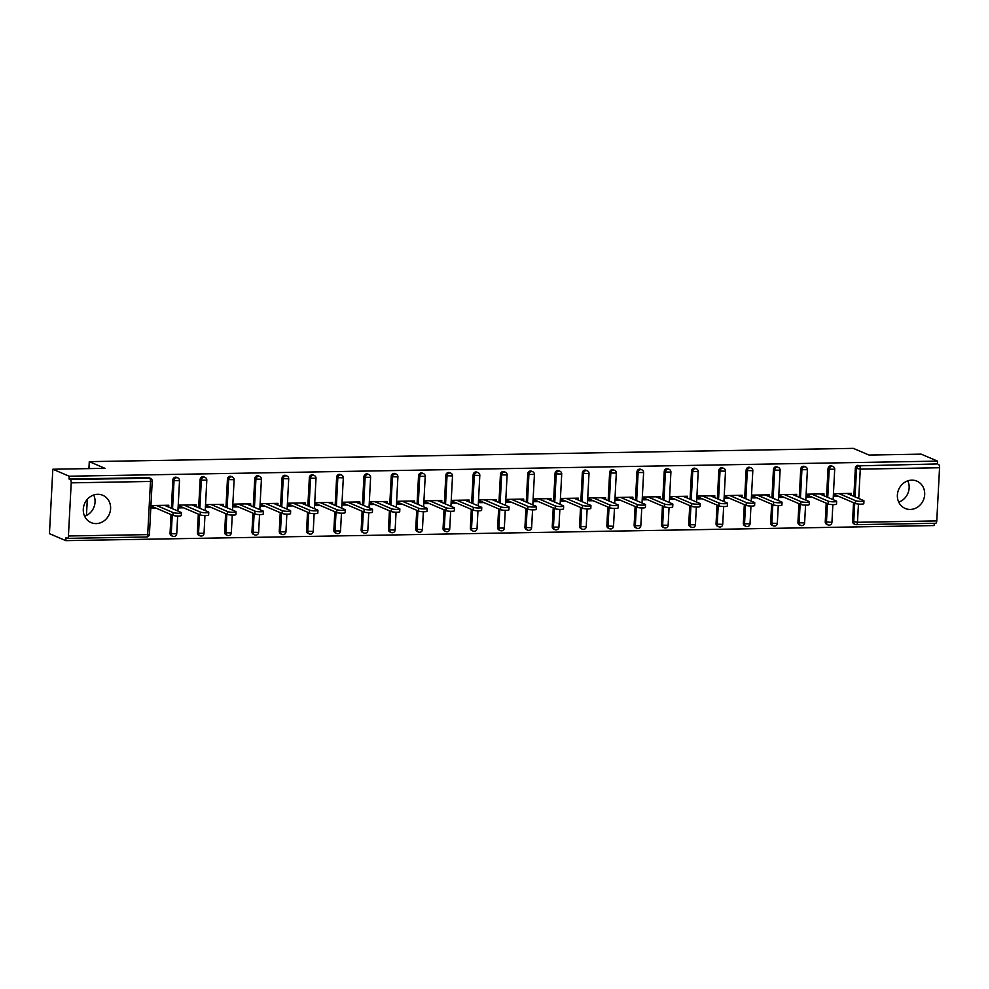 <?xml version="1.0" encoding="UTF-8"?>
<svg xmlns="http://www.w3.org/2000/svg" width="989" height="989" viewBox="0 0 989 989"><rect width="100%" height="100%" fill="white"/><g stroke="black" fill="none" stroke-linecap="round" stroke-linejoin="round"><path stroke-width="1.48" d="M96.168 523.601A14.86 13.438 113.1 0 0 110.199 511.511A14.86 13.438 113.1 0 0 102.769 495.279A14.86 13.438 113.1 0 0 97.713 494.29A14.86 13.438 113.1 0 0 83.694 506.38A14.86 13.438 113.1 0 0 91.112 522.612A14.86 13.438 113.1 0 0 96.168 523.601M93.708 494.995A14.86 13.438 -66.9 0 1 84.634 516.27M910.263 509.446A14.86 13.438 113.1 0 0 924.282 497.368A14.86 13.438 113.1 0 0 916.865 481.124A14.86 13.438 113.1 0 0 911.796 480.147A14.86 13.438 113.1 0 0 897.777 492.225A14.86 13.438 113.1 0 0 905.207 508.47A14.86 13.438 113.1 0 0 910.263 509.446M898.729 502.115A14.86 13.438 113.1 0 0 907.803 480.852M65.818 540.637L65.966 537.818L67.153 538.337A2.856 1.125 -91 0 0 67.351 538.375A2.856 1.125 -91 0 0 68.426 535.989L71.208 482.842A2.856 1.125 -91 0 0 70.231 479.541L69.045 479.035L69.193 476.216L52.825 469.231L49.45 533.664L65.818 540.637L934.148 525.555L934.271 523.305M152.726 505.54L152.121 506.739M180.023 505.07L179.429 506.269M207.331 504.588L206.726 505.787M234.628 504.118L234.022 505.317M261.924 503.636L261.319 504.847M289.221 503.166L288.627 504.365M316.529 502.696L315.924 503.896M343.826 502.214L343.22 503.413M371.122 501.744L370.516 502.944M398.419 501.275L397.825 502.474M425.727 500.793L425.122 501.992M453.024 500.323L452.418 501.522M480.32 499.841L479.714 501.052M507.629 499.371L507.023 500.57M534.925 498.901L534.32 500.1M562.222 498.419L561.616 499.618M589.518 497.949L588.925 499.148M616.827 497.479L616.221 498.679M644.123 496.997L643.518 498.196M671.42 496.527L670.814 497.727M698.716 496.045L698.123 497.257M726.025 495.576L725.419 496.775M753.321 495.106L752.716 496.305M780.618 494.624L780.012 495.823M807.914 494.154L807.321 495.353M52.825 469.231L104.97 468.329L89.282 461.64L88.923 468.613M87.316 499.321L86.463 515.504M89.282 461.64L853.322 448.363L869.022 455.051L921.167 454.149L937.535 461.121L937.387 463.94L859.305 465.831L937.387 463.94M938.573 464.447A2.856 1.125 89 0 1 939.55 467.748L936.768 520.906A2.856 1.125 89 0 1 935.693 523.28A2.856 1.125 89 0 1 935.495 523.243M835.223 493.684L834.617 494.883M69.193 476.216L937.535 461.121M838.82 496.429L834.531 496.503L834.679 493.684L851.306 493.4L851.208 495.266M69.045 479.035L148.313 477.65A2.856 2.584 -66.9 0 1 149.29 477.848L150.489 478.355A2.856 2.584 -66.9 0 0 149.512 478.169L148.313 477.65M858.44 504.069L857.488 522.279A2.856 1.125 89 0 1 856.425 524.664A2.856 1.125 89 0 1 856.227 524.615A2.856 2.584 -66.9 0 1 855.25 524.43L854.051 523.923A2.856 2.584 -66.9 0 1 852.555 521.339L853.532 502.709M853.853 496.391L855.337 468.18A2.856 2.584 -66.9 0 1 858.106 465.325M173.73 536.483A2.856 2.584 -66.9 0 1 172.754 536.298L171.554 535.778A2.856 2.584 -66.9 0 1 170.059 533.195L171.035 514.564M171.369 508.247L172.84 480.048A2.856 2.584 -66.9 0 1 176.586 477.366L177.785 477.885A2.856 2.584 -66.9 0 0 176.808 477.687A2.856 2.584 113.1 0 0 174.039 480.555L172.84 480.048M201.027 536.001A2.856 2.584 -66.9 0 1 200.05 535.815L198.863 535.309A2.856 2.584 -66.9 0 1 197.355 532.725L198.332 514.095M198.665 507.777L200.137 479.566A2.856 2.584 -66.9 0 1 203.882 476.896L205.082 477.403A2.856 2.584 -66.9 0 0 204.105 477.217A2.856 2.584 113.1 0 0 201.336 480.085L200.137 479.566M228.323 535.531A2.856 2.584 -66.9 0 1 227.359 535.346L226.16 534.839A2.856 2.584 -66.9 0 1 224.651 532.255L225.628 513.612M225.962 507.308L227.445 479.096A2.856 2.584 -66.9 0 1 231.191 476.426L232.378 476.933A2.856 2.584 -66.9 0 0 231.414 476.747A2.856 2.584 113.1 0 0 228.632 479.603L227.445 479.096M255.632 535.061A2.856 2.584 -66.9 0 1 254.655 534.864L253.456 534.357A2.856 2.584 -66.9 0 1 251.96 531.773L252.937 513.143M253.258 506.825L254.742 478.627A2.856 2.584 -66.9 0 1 258.488 475.944L259.687 476.451A2.856 2.584 -66.9 0 0 258.71 476.265A2.856 2.584 113.1 0 0 255.941 479.133L254.742 478.627M282.928 534.579A2.856 2.584 -66.9 0 1 281.952 534.394L280.765 533.887A2.856 2.584 -66.9 0 1 279.257 531.303L280.233 512.673M280.567 506.356L282.038 478.144A2.856 2.584 -66.9 0 1 285.784 475.474L286.983 475.981A2.856 2.584 -66.9 0 0 286.006 475.796A2.856 2.584 113.1 0 0 283.237 478.651L282.038 478.144M310.225 534.109A2.856 2.584 -66.9 0 1 309.26 533.924L308.061 533.405A2.856 2.584 -66.9 0 1 306.553 530.821L307.53 512.191M307.863 505.886L309.347 477.675A2.856 2.584 -66.9 0 1 313.093 474.992L314.279 475.511A2.856 2.584 -66.9 0 0 313.303 475.313A2.856 2.584 113.1 0 0 310.534 478.182L309.347 477.675M337.533 533.64A2.856 2.584 -66.9 0 1 336.557 533.442L335.358 532.935A2.856 2.584 -66.9 0 1 333.849 530.351L334.826 511.721M335.16 505.404L336.643 477.193A2.856 2.584 -66.9 0 1 340.389 474.522L341.588 475.029A2.856 2.584 -66.9 0 0 340.612 474.844A2.856 2.584 113.1 0 0 337.83 477.712L336.643 477.193M364.83 533.158A2.856 2.584 -66.9 0 1 363.853 532.972L362.654 532.465A2.856 2.584 -66.9 0 1 361.158 529.881L362.135 511.239M362.456 504.934L363.94 476.723A2.856 2.584 -66.9 0 1 367.685 474.052L368.885 474.559A2.856 2.584 -66.9 0 0 367.908 474.374A2.856 2.584 113.1 0 0 365.139 477.23L363.94 476.723M392.126 532.688A2.856 2.584 -66.9 0 1 391.149 532.502L389.963 531.983A2.856 2.584 -66.9 0 1 388.454 529.399L389.431 510.769M389.765 504.452L391.236 476.253A2.856 2.584 -66.9 0 1 394.982 473.57L396.181 474.09A2.856 2.584 -66.9 0 0 395.204 473.892A2.856 2.584 113.1 0 0 392.435 476.76L391.236 476.253M419.423 532.206A2.856 2.584 -66.9 0 1 418.458 532.02L417.259 531.513A2.856 2.584 -66.9 0 1 415.751 528.93L416.728 510.299M417.061 503.982L418.545 475.771A2.856 2.584 -66.9 0 1 422.291 473.101L423.477 473.607A2.856 2.584 -66.9 0 0 422.513 473.422A2.856 2.584 113.1 0 0 419.732 476.29L418.545 475.771M446.731 531.736A2.856 2.584 -66.9 0 1 445.755 531.55L444.556 531.044A2.856 2.584 -66.9 0 1 443.06 528.46L444.036 509.817M444.358 503.512L445.841 475.301A2.856 2.584 -66.9 0 1 449.587 472.631L450.786 473.138A2.856 2.584 -66.9 0 0 449.81 472.952A2.856 2.584 113.1 0 0 447.04 475.808L445.841 475.301M474.028 531.266A2.856 2.584 -66.9 0 1 473.051 531.068L471.852 530.561A2.856 2.584 -66.9 0 1 470.356 527.978L471.333 509.347M471.666 503.03L473.138 474.831A2.856 2.584 -66.9 0 1 476.883 472.149L478.083 472.655A2.856 2.584 -66.9 0 0 477.106 472.47A2.856 2.584 113.1 0 0 474.337 475.338L473.138 474.831M501.324 530.784A2.856 2.584 -66.9 0 1 500.347 530.599L499.161 530.092A2.856 2.584 -66.9 0 1 497.652 527.508L498.629 508.878M498.963 502.56L500.434 474.349A2.856 2.584 -66.9 0 1 504.18 471.679L505.379 472.186A2.856 2.584 -66.9 0 0 504.402 472A2.856 2.584 113.1 0 0 501.633 474.856L500.434 474.349M528.621 530.314A2.856 2.584 -66.9 0 1 527.656 530.129L526.457 529.61A2.856 2.584 -66.9 0 1 524.949 527.026L525.925 508.395M526.259 502.091L527.743 473.879A2.856 2.584 -66.9 0 1 531.489 471.197L532.675 471.716A2.856 2.584 -66.9 0 0 531.711 471.518A2.856 2.584 113.1 0 0 528.93 474.386L527.743 473.879M555.929 529.844A2.856 2.584 -66.9 0 1 554.953 529.647L553.753 529.14A2.856 2.584 -66.9 0 1 552.258 526.556L553.234 507.926M553.556 501.608L555.039 473.397A2.856 2.584 -66.9 0 1 558.785 470.727L559.984 471.234A2.856 2.584 -66.9 0 0 559.008 471.048A2.856 2.584 113.1 0 0 556.238 473.916L555.039 473.397M583.226 529.362A2.856 2.584 -66.9 0 1 582.249 529.177L581.05 528.67A2.856 2.584 -66.9 0 1 579.554 526.086L580.531 507.444M580.864 501.139L582.336 472.927A2.856 2.584 -66.9 0 1 586.081 470.257L587.281 470.764A2.856 2.584 -66.9 0 0 586.304 470.579A2.856 2.584 113.1 0 0 583.535 473.434L582.336 472.927M610.522 528.892A2.856 2.584 -66.9 0 1 609.545 528.707L608.359 528.188A2.856 2.584 -66.9 0 1 606.85 525.604L607.827 506.974M608.161 500.657L609.632 472.458A2.856 2.584 -66.9 0 1 613.378 469.775L614.577 470.294A2.856 2.584 -66.9 0 0 613.6 470.096A2.856 2.584 113.1 0 0 610.831 472.965L609.632 472.458M637.818 528.41A2.856 2.584 -66.9 0 1 636.854 528.225L635.655 527.718A2.856 2.584 -66.9 0 1 634.147 525.134L635.123 506.504M635.457 500.187L636.941 471.976A2.856 2.584 -66.9 0 1 640.687 469.305L641.873 469.812A2.856 2.584 -66.9 0 0 640.909 469.627A2.856 2.584 113.1 0 0 638.128 472.495L636.941 471.976M665.127 527.941A2.856 2.584 -66.9 0 1 664.151 527.755L662.951 527.248A2.856 2.584 -66.9 0 1 661.456 524.664L662.432 506.022M662.754 499.717L664.237 471.506A2.856 2.584 -66.9 0 1 667.983 468.835L669.182 469.342A2.856 2.584 -66.9 0 0 668.205 469.157A2.856 2.584 113.1 0 0 665.436 472.013L664.237 471.506M692.424 527.471A2.856 2.584 -66.9 0 1 691.447 527.273L690.26 526.766A2.856 2.584 -66.9 0 1 688.752 524.182L689.729 505.552M690.062 499.235L691.534 471.036A2.856 2.584 -66.9 0 1 695.279 468.353L696.479 468.86A2.856 2.584 -66.9 0 0 695.502 468.675A2.856 2.584 113.1 0 0 692.733 471.543L691.534 471.036M719.72 526.989A2.856 2.584 -66.9 0 1 718.756 526.803L717.557 526.296A2.856 2.584 -66.9 0 1 716.048 523.713L717.025 505.082M717.359 498.765L718.842 470.554A2.856 2.584 -66.9 0 1 722.588 467.884L723.775 468.39A2.856 2.584 -66.9 0 0 722.798 468.205A2.856 2.584 113.1 0 0 720.029 471.061L718.842 470.554M747.029 526.519A2.856 2.584 -66.9 0 1 746.052 526.333L744.853 525.814A2.856 2.584 -66.9 0 1 743.345 523.23L744.321 504.6M744.655 498.295L746.139 470.084A2.856 2.584 -66.9 0 1 749.885 467.401L751.084 467.921A2.856 2.584 -66.9 0 0 750.107 467.723A2.856 2.584 113.1 0 0 747.325 470.591L746.139 470.084M774.325 526.049A2.856 2.584 -66.9 0 1 773.349 525.851L772.149 525.344A2.856 2.584 -66.9 0 1 770.654 522.761L771.63 504.13M771.952 497.813L773.435 469.602A2.856 2.584 -66.9 0 1 777.181 466.932L778.38 467.438A2.856 2.584 -66.9 0 0 777.403 467.253A2.856 2.584 113.1 0 0 774.634 470.121L773.435 469.602M801.622 525.567A2.856 2.584 -66.9 0 1 800.645 525.382L799.458 524.875A2.856 2.584 -66.9 0 1 797.95 522.291L798.927 503.648M799.26 497.343L800.731 469.132A2.856 2.584 -66.9 0 1 804.477 466.462L805.676 466.969A2.856 2.584 -66.9 0 0 804.7 466.783A2.856 2.584 113.1 0 0 801.931 469.639L800.731 469.132M828.918 525.097A2.856 2.584 -66.9 0 1 827.954 524.912L826.755 524.393A2.856 2.584 -66.9 0 1 825.246 521.809L826.223 503.178M826.557 496.861L828.04 468.662A2.856 2.584 -66.9 0 1 831.786 465.98L832.973 466.499A2.856 2.584 -66.9 0 0 832.009 466.301A2.856 2.584 113.1 0 0 829.227 469.169L828.04 468.662M823.911 495.736L823.998 493.87L807.383 494.166L807.234 496.985L811.524 496.911M796.602 496.206L796.701 494.352L780.074 494.636L779.925 497.455L784.215 497.38M769.306 496.688L769.405 494.821L752.777 495.106L752.629 497.924L756.919 497.85M742.01 497.158L742.109 495.291L725.481 495.588L725.333 498.407L729.622 498.332M714.713 497.628L714.8 495.773L698.185 496.058L698.036 498.876L702.314 498.802M687.404 498.11L687.503 496.243L670.876 496.54L670.727 499.346L675.017 499.272M660.108 498.58L660.207 496.725L643.579 497.01L643.431 499.828L647.721 499.754M632.812 499.062L632.911 497.195L616.283 497.479L616.135 500.298L620.424 500.224M605.503 499.532L605.602 497.665L588.987 497.962L588.838 500.78L593.116 500.706M578.206 500.001L578.305 498.147L561.678 498.431L561.529 501.25L565.819 501.176M550.91 500.483L551.009 498.617L534.381 498.901L534.233 501.72L538.523 501.646M523.614 500.953L523.713 499.086L507.085 499.383L506.937 502.202L511.226 502.128M496.305 501.423L496.404 499.569L479.776 499.853L479.64 502.672L483.918 502.597M469.009 501.905L469.107 500.038L452.48 500.335L452.332 503.154L456.621 503.067M441.712 502.375L441.811 500.521L425.183 500.805L425.035 503.624L429.325 503.549M414.416 502.857L414.502 500.99L397.887 501.275L397.739 504.093L402.029 504.019M387.107 503.327L387.206 501.46L370.578 501.757L370.43 504.575L374.72 504.501M359.811 503.797L359.909 501.942L343.282 502.227L343.134 505.045L347.423 504.971M332.514 504.279L332.613 502.412L315.986 502.696L315.837 505.515L320.127 505.441M305.218 504.749L305.304 502.882L288.689 503.178L288.541 505.997L292.831 505.923M277.909 505.218L278.008 503.364L261.38 503.648L261.232 506.467L265.522 506.393M250.613 505.7L250.712 503.834L234.084 504.13L233.936 506.949L238.225 506.863M223.316 506.17L223.415 504.316L206.788 504.6L206.639 507.419L210.929 507.345M196.007 506.652L196.106 504.786L179.491 505.07L179.343 507.889L183.62 507.814M168.711 507.122L168.81 505.255L152.182 505.552L152.034 508.371L156.324 508.297M863.953 500.842L863.805 503.661A4.376 0.705 -177 0 1 860.294 504.167A4.376 0.705 -177 0 1 855.411 503.5L855.547 500.694A4.376 0.705 3 0 0 860.442 501.349A4.376 0.705 3 0 0 863.953 500.842A4.376 0.705 3 0 0 863.607 500.545L847.017 493.474M855.547 500.694L838.969 493.61M855.411 503.5L835.161 494.871M836.657 501.324L836.509 504.143A4.376 0.705 -177 0 1 832.985 504.637A4.376 0.705 -177 0 1 828.102 503.982L828.25 501.163A4.376 0.705 3 0 0 833.134 501.819A4.376 0.705 3 0 0 836.657 501.324A4.376 0.705 3 0 0 836.298 501.027L819.72 493.944M828.25 501.163L811.672 494.092M828.102 503.982L807.852 495.341M809.361 501.794L809.212 504.613A4.376 0.705 -177 0 1 805.689 505.119A4.376 0.705 -177 0 1 800.806 504.452L800.954 501.633A4.376 0.705 3 0 0 805.837 502.301A4.376 0.705 3 0 0 809.361 501.794A4.376 0.705 3 0 0 809.002 501.497L792.412 494.426M800.954 501.633L784.364 494.562M800.806 504.452L780.556 495.823M782.052 502.276L781.903 505.095A4.376 0.705 -177 0 1 778.392 505.589A4.376 0.705 -177 0 1 773.509 504.934L773.658 502.115A4.376 0.705 3 0 0 778.541 502.771A4.376 0.705 3 0 0 782.052 502.276A4.376 0.705 3 0 0 781.706 501.967L765.115 494.896M773.658 502.115L757.067 495.032M773.509 504.934L753.259 496.293M754.755 502.746L754.607 505.564A4.376 0.705 -177 0 1 751.096 506.071A4.376 0.705 -177 0 1 746.201 505.404L746.349 502.585A4.376 0.705 3 0 0 751.232 503.253A4.376 0.705 3 0 0 754.755 502.746A4.376 0.705 3 0 0 754.409 502.449L737.819 495.365M746.349 502.585L729.771 495.514M746.201 505.404L725.963 496.762M727.459 503.216L727.311 506.034A4.376 0.705 -177 0 1 723.787 506.541A4.376 0.705 -177 0 1 718.904 505.874L719.052 503.055A4.376 0.705 3 0 0 723.936 503.722A4.376 0.705 3 0 0 727.459 503.216A4.376 0.705 3 0 0 727.1 502.919L710.522 495.848M719.052 503.055L702.462 495.983M718.904 505.874L698.654 497.244M700.15 503.698L700.014 506.516A4.376 0.705 -177 0 1 696.491 507.011A4.376 0.705 -177 0 1 691.608 506.356L691.756 503.537A4.376 0.705 3 0 0 696.639 504.192A4.376 0.705 3 0 0 700.15 503.698A4.376 0.705 3 0 0 699.804 503.401L683.214 496.317M691.756 503.537L675.166 496.466M691.608 506.356L671.358 497.714M672.854 504.167L672.705 506.986A4.376 0.705 -177 0 1 669.194 507.493A4.376 0.705 -177 0 1 664.311 506.825L664.46 504.007A4.376 0.705 3 0 0 669.343 504.674A4.376 0.705 3 0 0 672.854 504.167A4.376 0.705 3 0 0 672.508 503.871L655.917 496.799M664.46 504.007L647.869 496.935M664.311 506.825L644.062 498.196M645.557 504.637L645.409 507.456A4.376 0.705 -177 0 1 641.886 507.963A4.376 0.705 -177 0 1 637.003 507.295L637.151 504.489A4.376 0.705 3 0 0 642.034 505.144A4.376 0.705 3 0 0 645.557 504.637A4.376 0.705 3 0 0 645.199 504.341L628.621 497.269M637.151 504.489L620.573 497.405M637.003 507.295L616.765 498.666M618.261 505.119L618.113 507.938A4.376 0.705 -177 0 1 614.589 508.433A4.376 0.705 -177 0 1 609.706 507.777L609.854 504.959A4.376 0.705 3 0 0 614.738 505.626A4.376 0.705 3 0 0 618.261 505.119A4.376 0.705 3 0 0 617.902 504.823L601.324 497.739M609.854 504.959L593.264 497.887M609.706 507.777L589.456 499.136M590.952 505.589L590.804 508.408A4.376 0.705 -177 0 1 587.293 508.915A4.376 0.705 -177 0 1 582.41 508.247L582.558 505.428A4.376 0.705 3 0 0 587.441 506.096A4.376 0.705 3 0 0 590.952 505.589A4.376 0.705 3 0 0 590.606 505.292L574.016 498.221M582.558 505.428L565.968 498.357M582.41 508.247L562.16 499.618M563.656 506.071L563.507 508.89A4.376 0.705 -177 0 1 559.997 509.384A4.376 0.705 -177 0 1 555.113 508.729L555.262 505.911A4.376 0.705 3 0 0 560.145 506.566A4.376 0.705 3 0 0 563.656 506.071A4.376 0.705 3 0 0 563.31 505.762L546.719 498.691M555.262 505.911L538.671 498.827M555.113 508.729L534.864 500.088M536.359 506.541L536.211 509.36A4.376 0.705 -177 0 1 532.688 509.867A4.376 0.705 -177 0 1 527.805 509.199L527.953 506.38A4.376 0.705 3 0 0 532.836 507.048A4.376 0.705 3 0 0 536.359 506.541A4.376 0.705 3 0 0 536.001 506.244L519.423 499.173M527.953 506.38L511.375 499.309M527.805 509.199L507.555 500.558M509.063 507.011L508.915 509.829A4.376 0.705 -177 0 1 505.391 510.336A4.376 0.705 -177 0 1 500.508 509.669L500.657 506.85A4.376 0.705 3 0 0 505.54 507.518A4.376 0.705 3 0 0 509.063 507.011A4.376 0.705 3 0 0 508.705 506.714L492.114 499.643M500.657 506.85L484.066 499.779M500.508 509.669L480.258 501.04M481.754 507.493L481.606 510.312A4.376 0.705 -177 0 1 478.095 510.806A4.376 0.705 -177 0 1 473.212 510.151L473.36 507.332A4.376 0.705 3 0 0 478.243 507.987A4.376 0.705 3 0 0 481.754 507.493A4.376 0.705 3 0 0 481.408 507.196L464.818 500.113M473.36 507.332L456.77 500.261M473.212 510.151L452.962 501.51M454.458 507.963L454.31 510.781A4.376 0.705 -177 0 1 450.799 511.288A4.376 0.705 -177 0 1 445.915 510.621L446.051 507.802A4.376 0.705 3 0 0 450.947 508.47A4.376 0.705 3 0 0 454.458 507.963A4.376 0.705 3 0 0 454.112 507.666L437.521 500.595M446.051 507.802L429.473 500.731M445.915 510.621L425.666 501.992M427.161 508.445L427.013 511.251A4.376 0.705 -177 0 1 423.49 511.758A4.376 0.705 -177 0 1 418.607 511.103L418.755 508.284A4.376 0.705 3 0 0 423.638 508.939A4.376 0.705 3 0 0 427.161 508.445A4.376 0.705 3 0 0 426.803 508.136L410.225 501.064M418.755 508.284L402.177 501.2M418.607 511.103L398.357 502.461M399.865 508.915L399.717 511.733A4.376 0.705 -177 0 1 396.193 512.228A4.376 0.705 -177 0 1 391.31 511.573L391.459 508.754A4.376 0.705 3 0 0 396.342 509.422A4.376 0.705 3 0 0 399.865 508.915A4.376 0.705 3 0 0 399.507 508.618L382.916 501.534M391.459 508.754L374.868 501.683M391.31 511.573L371.06 502.931M372.556 509.384L372.408 512.203A4.376 0.705 -177 0 1 368.897 512.71A4.376 0.705 -177 0 1 364.014 512.042L364.162 509.224A4.376 0.705 3 0 0 369.045 509.891A4.376 0.705 3 0 0 372.556 509.384A4.376 0.705 3 0 0 372.21 509.088L355.62 502.016M364.162 509.224L347.572 502.152M364.014 512.042L343.764 503.413M345.26 509.867L345.112 512.685A4.376 0.705 -177 0 1 341.601 513.18A4.376 0.705 -177 0 1 336.705 512.525L336.853 509.706A4.376 0.705 3 0 0 341.737 510.361A4.376 0.705 3 0 0 345.26 509.867A4.376 0.705 3 0 0 344.914 509.558L328.323 502.486M336.853 509.706L320.275 502.622M336.705 512.525L316.468 503.883M317.964 510.336L317.815 513.155A4.376 0.705 -177 0 1 314.292 513.662A4.376 0.705 -177 0 1 309.409 512.994L309.557 510.176A4.376 0.705 3 0 0 314.44 510.843A4.376 0.705 3 0 0 317.964 510.336A4.376 0.705 3 0 0 317.605 510.04L301.027 502.968M309.557 510.176L292.967 503.104M309.409 512.994L289.159 504.353M290.655 510.806L290.519 513.625A4.376 0.705 -177 0 1 286.995 514.132A4.376 0.705 -177 0 1 282.112 513.464L282.261 510.658A4.376 0.705 3 0 0 287.144 511.313A4.376 0.705 3 0 0 290.655 510.806A4.376 0.705 3 0 0 290.309 510.509L273.718 503.438M282.261 510.658L265.67 503.574M282.112 513.464L261.862 504.835M263.358 511.288L263.21 514.107A4.376 0.705 -177 0 1 259.699 514.601A4.376 0.705 -177 0 1 254.816 513.946L254.964 511.128A4.376 0.705 3 0 0 259.847 511.783A4.376 0.705 3 0 0 263.358 511.288A4.376 0.705 3 0 0 263.012 510.992L246.422 503.908M254.964 511.128L238.374 504.056M254.816 513.946L234.566 505.305M236.062 511.758L235.914 514.577A4.376 0.705 -177 0 1 232.39 515.084A4.376 0.705 -177 0 1 227.507 514.416L227.655 511.597A4.376 0.705 3 0 0 232.539 512.265A4.376 0.705 3 0 0 236.062 511.758A4.376 0.705 3 0 0 235.703 511.461L219.125 504.39M227.655 511.597L211.077 504.526M227.507 514.416L207.27 505.787M208.766 512.24L208.617 515.046A4.376 0.705 -177 0 1 205.094 515.553A4.376 0.705 -177 0 1 200.211 514.898L200.359 512.079A4.376 0.705 3 0 0 205.242 512.735A4.376 0.705 3 0 0 208.766 512.24A4.376 0.705 3 0 0 208.407 511.931L191.829 504.86M200.359 512.079L183.769 504.996M200.211 514.898L179.961 506.257M181.457 512.71L181.308 515.529A4.376 0.705 -177 0 1 177.797 516.023A4.376 0.705 -177 0 1 172.914 515.368L173.063 512.549A4.376 0.705 3 0 0 177.946 513.217A4.376 0.705 3 0 0 181.457 512.71A4.376 0.705 3 0 0 181.111 512.413L164.52 505.33M173.063 512.549L156.472 505.478M172.914 515.368L152.665 506.727M939.55 467.748L860.282 469.12L858.736 498.468M852.555 521.339L857.488 522.279L936.768 520.906M855.052 496.898L856.536 468.687A2.856 2.584 113.1 0 1 859.305 465.831A2.856 1.125 89 0 1 860.282 469.12L855.337 468.18M68.426 535.989L147.695 534.616L150.489 481.458L71.208 482.842M70.231 479.541L149.512 478.169A2.856 1.125 -91 0 1 150.489 481.458L152.219 481.136A2.856 2.856 0 0 0 150.489 478.355M146.434 536.953A2.856 1.125 -91 0 0 146.632 536.99A2.856 1.125 -91 0 0 147.695 534.616L149.426 534.283L152.219 481.136M935.693 523.28L856.425 524.664A2.856 2.856 0 0 1 855.25 524.43A2.856 2.584 -66.9 0 1 853.742 521.846L854.719 503.216M825.246 521.809L831.922 522.427L832.862 504.637M827.756 497.38L829.227 469.169L834.704 469.268A2.856 2.856 0 0 0 832.973 466.499M831.922 522.427A2.856 2.856 0 0 1 827.954 524.912A2.856 2.584 -66.9 0 1 826.445 522.328L827.422 503.685M797.95 522.291L799.149 522.798L800.126 504.167M800.447 497.85L801.931 469.639L807.407 469.75A2.856 2.856 0 0 0 805.676 466.969M770.654 522.761L771.84 523.268L772.817 504.637M773.151 498.32L774.634 470.121L780.111 470.22A2.856 2.856 0 0 0 778.38 467.438M743.345 523.23L744.544 523.75L745.521 505.107M745.854 498.802L747.325 470.591L752.814 470.69A2.856 2.856 0 0 0 751.084 467.921M716.048 523.713L717.248 524.219L718.224 505.589M718.558 499.272L720.029 471.061L725.506 471.172A2.856 2.856 0 0 0 723.775 468.39M688.752 524.182L689.951 524.689L690.928 506.059M691.249 499.754L692.733 471.543L698.209 471.642A2.856 2.856 0 0 0 696.479 468.86M661.456 524.664L662.642 525.171L663.619 506.541M663.953 500.224L665.436 472.013L670.913 472.124A2.856 2.856 0 0 0 669.182 469.342M634.147 525.134L635.346 525.641L636.323 507.011M636.656 500.694L638.128 472.495L643.616 472.594A2.856 2.856 0 0 0 641.873 469.812M606.85 525.604L608.05 526.123L609.026 507.481M609.36 501.176L610.831 472.965L616.308 473.063A2.856 2.856 0 0 0 614.577 470.294M579.554 526.086L580.753 526.593L581.73 507.963M582.051 501.646L583.535 473.434L589.011 473.546A2.856 2.856 0 0 0 587.281 470.764M552.258 526.556L553.444 527.063L554.421 508.433M554.755 502.115L556.238 473.916L561.715 474.015A2.856 2.856 0 0 0 559.984 471.234M524.949 527.026L526.148 527.545L527.125 508.902M527.458 502.597L528.93 474.386L534.419 474.485A2.856 2.856 0 0 0 532.675 471.716M497.652 527.508L498.852 528.015L499.828 509.384M500.162 503.067L501.633 474.856L507.11 474.967A2.856 2.856 0 0 0 505.379 472.186M470.356 527.978L471.543 528.485L472.519 509.854M472.853 503.549L474.337 475.338L479.813 475.437A2.856 2.856 0 0 0 478.083 472.655M443.06 528.46L444.246 528.967L445.223 510.336M445.557 504.019L447.04 475.808L452.517 475.919A2.856 2.856 0 0 0 450.786 473.138M415.751 528.93L416.95 529.436L417.927 510.806M418.26 504.489L419.732 476.29L425.208 476.389A2.856 2.856 0 0 0 423.477 473.607M388.454 529.399L389.654 529.919L390.63 511.276M390.952 504.971L392.435 476.76L397.912 476.859A2.856 2.856 0 0 0 396.181 474.09M361.158 529.881L362.345 530.388L363.322 511.758M363.655 505.441L365.139 477.23L370.615 477.341A2.856 2.856 0 0 0 368.885 474.559M333.849 530.351L335.048 530.858L336.025 512.228M336.359 505.911L337.83 477.712L343.319 477.811A2.856 2.856 0 0 0 341.588 475.029M306.553 530.821L307.752 531.34L308.729 512.698M309.062 506.393L310.534 478.182L316.01 478.28A2.856 2.856 0 0 0 314.279 475.511M279.257 531.303L280.456 531.81L281.432 513.18M281.754 506.863L283.237 478.651L288.714 478.763A2.856 2.856 0 0 0 286.983 475.981M251.96 531.773L253.147 532.28L254.124 513.65M254.457 507.345L255.941 479.133L261.417 479.232A2.856 2.856 0 0 0 259.687 476.451M224.651 532.255L225.851 532.762L226.827 514.132M227.161 507.814L228.632 479.603L234.121 479.714A2.856 2.856 0 0 0 232.378 476.933M197.355 532.725L198.554 533.232L199.531 514.601M199.865 508.284L201.336 480.085L206.812 480.184A2.856 2.856 0 0 0 205.082 477.403M170.059 533.195L171.258 533.714L172.234 515.071M172.556 508.766L174.039 480.555L179.516 480.654A2.856 2.856 0 0 0 177.785 477.885M804.626 522.897A2.856 2.856 0 0 1 800.645 525.382A2.856 2.584 -66.9 0 1 799.149 522.798L804.626 522.897L805.553 505.119M777.329 523.379A2.856 2.856 0 0 1 773.349 525.851A2.856 2.584 -66.9 0 1 771.84 523.268L777.329 523.379L778.256 505.589M750.021 523.849A2.856 2.856 0 0 1 746.052 526.333A2.856 2.584 -66.9 0 1 744.544 523.75L750.021 523.849L750.96 506.059M722.724 524.318A2.856 2.856 0 0 1 718.756 526.803A2.856 2.584 -66.9 0 1 717.248 524.219L722.724 524.318L723.651 506.541M695.428 524.8A2.856 2.856 0 0 1 691.447 527.273A2.856 2.584 -66.9 0 1 689.951 524.689L695.428 524.8L696.355 507.011M668.131 525.27A2.856 2.856 0 0 1 664.151 527.755A2.856 2.584 -66.9 0 1 662.642 525.171L668.131 525.27L669.059 507.481M640.823 525.752A2.856 2.856 0 0 1 636.854 528.225A2.856 2.584 -66.9 0 1 635.346 525.641L640.823 525.752L641.762 507.963M613.526 526.222A2.856 2.856 0 0 1 609.545 528.707A2.856 2.584 -66.9 0 1 608.05 526.123L613.526 526.222L614.453 508.433M586.23 526.692A2.856 2.856 0 0 1 582.249 529.177A2.856 2.584 -66.9 0 1 580.753 526.593L586.23 526.692L587.157 508.915M558.921 527.174A2.856 2.856 0 0 1 554.953 529.647A2.856 2.584 -66.9 0 1 553.444 527.063L558.921 527.174L559.861 509.384M531.625 527.644A2.856 2.856 0 0 1 527.656 530.129A2.856 2.584 -66.9 0 1 526.148 527.545L531.625 527.644L532.564 509.854M504.328 528.114A2.856 2.856 0 0 1 500.347 530.599A2.856 2.584 -66.9 0 1 498.852 528.015L504.328 528.114L505.255 510.336M477.032 528.596A2.856 2.856 0 0 1 473.051 531.068A2.856 2.584 -66.9 0 1 471.543 528.485L477.032 528.596L477.959 510.806M449.723 529.066A2.856 2.856 0 0 1 445.755 531.55A2.856 2.584 -66.9 0 1 444.246 528.967L449.723 529.066L450.663 511.276M422.427 529.548A2.856 2.856 0 0 1 418.458 532.02A2.856 2.584 -66.9 0 1 416.95 529.436L422.427 529.548L423.366 511.758M395.13 530.017A2.856 2.856 0 0 1 391.149 532.502A2.856 2.584 -66.9 0 1 389.654 529.919L395.13 530.017L396.057 512.228M367.834 530.487A2.856 2.856 0 0 1 363.853 532.972A2.856 2.584 -66.9 0 1 362.345 530.388L367.834 530.487L368.761 512.71M340.525 530.969A2.856 2.856 0 0 1 336.557 533.442A2.856 2.584 -66.9 0 1 335.048 530.858L340.525 530.969L341.465 513.18M313.229 531.439A2.856 2.856 0 0 1 309.26 533.924A2.856 2.584 -66.9 0 1 307.752 531.34L313.229 531.439L314.156 513.65M285.932 531.921A2.856 2.856 0 0 1 281.952 534.394A2.856 2.584 -66.9 0 1 280.456 531.81L285.932 531.921L286.859 514.132M258.636 532.391A2.856 2.856 0 0 1 254.655 534.864A2.856 2.584 -66.9 0 1 253.147 532.28L258.636 532.391L259.563 514.601M231.327 532.861A2.856 2.856 0 0 1 227.359 535.346A2.856 2.584 -66.9 0 1 225.851 532.762L231.327 532.861L232.267 515.071M204.031 533.343A2.856 2.856 0 0 1 200.05 535.815A2.856 2.584 -66.9 0 1 198.554 533.232L204.031 533.343L204.958 515.553M176.734 533.813A2.856 2.856 0 0 1 172.754 536.298A2.856 2.584 -66.9 0 1 171.258 533.714L176.734 533.813L177.661 516.023M149.426 534.283A2.856 2.856 0 0 1 146.632 536.99L67.351 538.375M833.121 499.668L834.704 469.268M805.812 500.137L807.407 469.75M778.516 500.607L780.111 470.22M751.22 501.089L752.814 470.69M723.923 501.559L725.506 471.172M696.615 502.041L698.209 471.642M669.318 502.511L670.913 472.124M642.022 502.981L643.616 472.594M614.725 503.463L616.308 473.063M587.417 503.933L589.011 473.546M560.12 504.402L561.715 474.015M532.824 504.885L534.419 474.485M505.515 505.354L507.11 474.967M478.219 505.836L479.813 475.437M450.922 506.306L452.517 475.919M423.626 506.776L425.208 476.389M396.317 507.258L397.912 476.859M369.021 507.728L370.615 477.341M341.724 508.21L343.319 477.811M314.428 508.68L316.01 478.28M287.119 509.15L288.714 478.763M259.823 509.632L261.417 479.232M232.526 510.101L234.121 479.714M205.23 510.571L206.812 480.184M177.921 511.053L179.516 480.654"/></g></svg>
